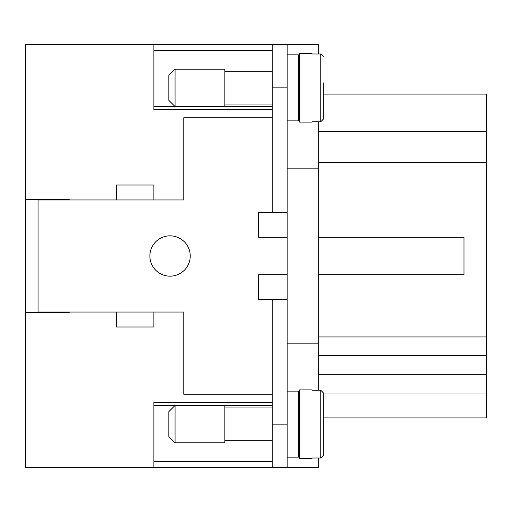 <?xml version="1.0" encoding="UTF-8"?>
<svg xmlns="http://www.w3.org/2000/svg" width="512" height="512" viewBox="0 0 512 512"><rect width="100%" height="100%" fill="white"/><g stroke="black" fill="none" stroke-linecap="round" stroke-linejoin="round"><path stroke-width="0.77" d="M170.067 235.827A20.173 20.173 0 0 1 190.24 256A20.173 20.173 0 0 1 170.067 276.173A20.173 20.173 0 0 1 149.894 256A20.173 20.173 0 0 1 170.067 235.827M175.046 106.554L168.819 100.326L168.819 75.418L175.046 69.19L224.864 69.19L224.864 106.554L175.046 106.554L175.046 69.19M287.136 54.867L298.342 54.867L298.342 120.87L287.136 120.87M299.59 104.058L298.342 104.058M298.342 71.68L299.59 71.68M272.192 104.058L224.864 104.058M224.864 71.68L272.192 71.68M312.045 121.754L312.045 122.118L312.045 121.754L320.762 121.754L323.251 119.232L323.251 82.886M312.045 122.118L299.59 122.118L299.59 53.619L312.045 53.619L312.045 53.984L312.045 53.619M323.251 56.506L320.762 53.984L312.045 53.984M175.046 405.446L168.819 411.674L168.819 436.582L175.046 442.81L224.864 442.81L224.864 405.446L175.046 405.446L175.046 442.81M287.136 457.133L298.342 457.133L298.342 391.13L287.136 391.13M299.59 407.942L298.342 407.942M298.342 440.32L299.59 440.32M312.045 389.882L312.045 390.246L312.045 389.882L299.59 389.882L299.59 458.381L312.045 458.381L312.045 458.016L312.045 458.381M272.192 407.942L224.864 407.942M224.864 440.32L272.192 440.32M312.045 458.016L320.762 458.016L323.251 455.494L323.251 392.768L320.762 390.246L312.045 390.246M323.251 392.768L323.251 419.149L323.251 417.901L486.4 417.901L486.4 94.099L323.251 94.099L323.251 92.851L323.251 94.099M287.136 274.682L258.49 274.682L258.49 299.59L272.192 299.59L272.192 467.718L25.6 467.718L25.6 44.282L272.192 44.282L272.192 212.41L258.49 212.41L258.49 237.318L287.136 237.318M318.272 458.016L318.272 467.718L272.192 467.718M318.272 53.984L318.272 44.282L272.192 44.282M318.272 390.246L318.272 121.754M298.342 404.205L299.59 404.205M287.136 343.181L318.272 343.181M287.136 168.819L318.272 168.819M287.136 44.282L287.136 299.59L272.192 299.59M298.342 107.795L299.59 107.795M318.272 237.318L463.981 237.318L463.981 274.682L318.272 274.682M272.192 394.24L183.77 394.24L183.77 312.045L153.875 312.045L153.875 326.989L116.512 326.989L116.512 312.045L38.054 312.045L38.054 199.955L116.512 199.955L116.512 185.011L153.875 185.011L153.875 199.955L183.77 199.955L183.77 117.76L272.192 117.76M318.272 131.462L486.4 131.462M318.272 374.31L486.4 374.31M318.272 336.954L486.4 336.954M323.251 429.114L323.251 455.494L323.251 429.114M323.251 92.851L323.251 119.232M116.512 312.045L153.875 312.045M153.875 199.955L116.512 199.955M272.192 461.478L153.875 461.478M153.875 405.434L272.192 405.434M153.875 106.566L272.192 106.566M272.192 50.522L153.875 50.522M52.998 312.666L52.998 312.045M52.998 199.955L52.998 199.334M38.054 199.334L38.054 199.955M38.054 312.045L38.054 312.666M287.136 467.718L287.136 299.59M287.136 212.41L272.192 212.41M272.192 109.664L153.875 109.664L153.875 44.282M153.875 467.718L153.875 402.336L272.192 402.336M25.6 199.334L69.19 199.334L69.19 199.955L69.19 199.334M69.19 312.666L69.19 312.045L69.19 312.666L25.6 312.666M320.762 121.754L320.762 53.984M320.762 390.246L320.762 458.016M318.272 162.592L486.4 162.592M323.251 392.992L486.4 392.992M318.272 355.635L486.4 355.635M287.136 424.128L272.192 424.128M287.136 87.872L272.192 87.872"/></g></svg>

